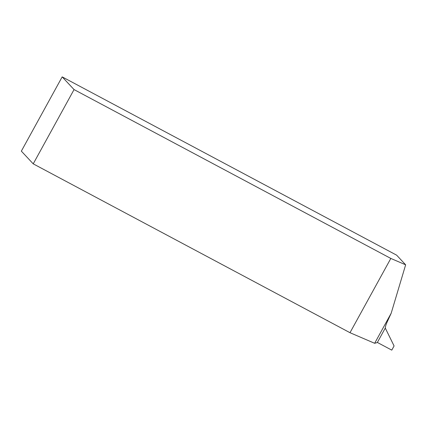 <?xml version="1.0" encoding="UTF-8"?>
<svg xmlns="http://www.w3.org/2000/svg" width="427" height="427" viewBox="0 0 427 427"><rect width="100%" height="100%" fill="white"/><g stroke="black" fill="none" stroke-linecap="round" stroke-linejoin="round"><path stroke-width="0.64" d="M391.185 313.226L374.65 343.297L377.313 342.545L385.282 328.048C385.362 326.596 385.987 324.589 387.15 322.033L391.185 313.226L405.65 264.809L396.63 255.159L62.177 76.871L74.052 89.579L33.226 163.845L349.996 332.702L390.822 258.442L405.65 264.809M374.65 343.297L349.996 332.702M390.822 258.442L74.052 89.579M62.177 76.871L21.35 151.137L33.226 163.845M377.367 342.449L391.778 350.129L394.078 345.939L385.271 328.064"/></g></svg>

